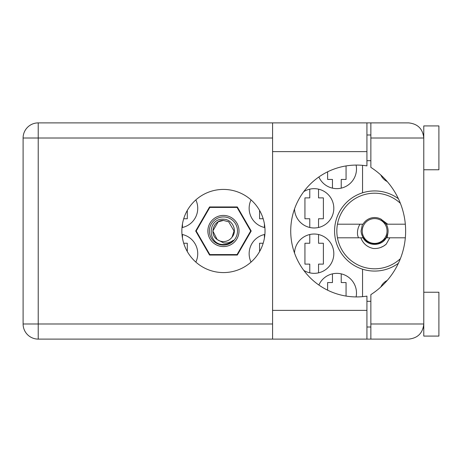 <?xml version="1.0" encoding="UTF-8"?>
<svg xmlns="http://www.w3.org/2000/svg" width="462" height="462" viewBox="0 0 462 462"><rect width="100%" height="100%" fill="white"/><g stroke="black" fill="none" stroke-linecap="round" stroke-linejoin="round"><path stroke-width="0.69" d="M387.248 181.583A14.062 14.062 0 0 1 380.815 174.994M181.999 227.581A19.658 19.658 0 0 0 195.842 199.902M251.039 199.902A19.658 19.658 0 0 0 264.882 227.581M294.513 208.968A19.658 19.658 0 0 0 314.483 227.974A19.658 19.658 0 0 0 323.7 191.135A19.658 19.658 0 0 0 303.765 191.638M356.098 296.922A19.658 19.658 0 0 0 318.872 285.025M303.765 270.362A19.658 19.658 0 0 0 333.818 253.678A19.658 19.658 0 0 0 314.483 234.026A19.658 19.658 0 0 0 294.513 253.032M264.882 234.419A19.658 19.658 0 0 0 251.039 262.098M318.872 176.975A19.658 19.658 0 0 0 356.098 165.078M195.842 262.098A19.658 19.658 0 0 0 181.999 234.419M264.414 223.931L264.414 227.483M259.575 210.435L259.575 218.751L263.173 218.751M309.777 189.16L309.777 197.886L304.937 197.886L304.937 218.751L309.777 218.751L309.777 227.483M332.455 273.833L332.455 282.559L327.616 282.559L327.616 290.188M309.777 234.517L309.777 243.249L304.937 243.249L304.937 264.114L309.777 264.114L309.777 272.84M264.414 234.517L264.414 238.069M263.173 243.249L259.575 243.249L259.575 251.565M327.616 171.812L327.616 179.441L332.455 179.441L332.455 188.167M251.201 231L237.318 206.959L209.557 206.959L195.68 231L209.557 255.041L237.318 255.041L251.201 231M362.543 165.338L362.543 192.804A40.067 40.067 0 0 0 362.543 269.196L362.543 296.662M398.411 198.741A40.067 40.067 0 0 0 362.543 192.804M380.815 287.006A14.062 14.062 0 0 1 387.248 280.417M362.543 269.196A40.067 40.067 0 0 0 398.411 263.259M182.467 238.069L182.467 234.517M187.301 251.565L187.301 243.249L183.703 243.249M341.227 188.167L341.227 179.441L346.061 179.441L346.061 165.933M318.543 272.84L318.543 264.114L323.383 264.114L323.383 243.249L318.543 243.249L318.543 234.517M346.061 296.067L346.061 282.559L341.227 282.559L341.227 273.833M318.543 227.483L318.543 218.751L323.383 218.751L323.383 197.886L318.543 197.886L318.543 189.16M182.467 227.483L182.467 223.931M183.703 218.751L187.301 218.751L187.301 210.435M423.781 169.762L438.9 169.762L438.9 125.918L423.781 125.918L423.781 138.011L370.859 138.011L370.859 122.892L366.926 122.892L366.926 165.881A65.922 65.922 0 0 0 290.725 231A65.922 65.922 0 0 0 366.926 296.119L366.926 310.377L272.58 310.377L272.58 339.108L366.926 339.108L366.926 310.377M423.781 292.238L438.9 292.238L438.9 336.082L423.781 336.082L423.781 138.011C422.817 128.892 417.781 123.856 408.662 122.892L370.859 122.892M423.204 133.876L423.585 135.603M423.198 328.136L423.781 327.009M223.441 189.42A41.58 41.58 0 0 0 181.861 231A41.58 41.58 0 0 0 223.441 272.58A41.58 41.58 0 0 0 265.021 231A41.58 41.58 0 0 0 223.441 189.42M366.926 327.009L370.859 327.009M366.926 301.311L370.859 301.311M366.926 160.689L370.859 160.689M366.926 134.991L370.859 134.991M423.475 134.991L423.781 134.991M370.859 138.011L370.859 167.371A75.601 75.601 0 0 1 370.859 294.629L370.859 323.989L423.781 323.989C422.817 333.108 417.781 338.144 408.662 339.108L38.219 339.108A15.119 15.119 0 0 1 23.1 323.989L23.1 138.011A15.119 15.119 0 0 1 38.219 122.892L272.58 122.892L272.58 310.377M370.859 339.108L370.859 323.989M223.441 246.575A15.575 15.575 0 0 1 207.865 231A15.575 15.575 0 0 1 223.441 215.425A15.575 15.575 0 0 1 239.016 231A15.575 15.575 0 0 1 223.441 246.575M223.441 245.062A14.062 14.062 0 0 1 209.378 231A14.062 14.062 0 0 1 223.441 216.938A14.062 14.062 0 0 1 237.503 231A14.062 14.062 0 0 1 223.441 245.062M218.151 221.835L223.441 220.414L218.151 221.835L212.855 231L217.157 239.518L212.855 231L218.151 221.835L223.441 220.414L218.151 221.835L212.855 231L217.157 239.518L223.441 242.862C227.079 243.41 230.365 242.538 233.293 240.234C230.677 242.925 227.495 244.352 223.747 244.502L223.441 244.496C207.276 244.993 206.964 218.11 223.441 219.219C232.126 219.109 237.849 230.486 232.034 237.179A10.586 10.586 0 0 1 217.157 239.518C208.888 234.055 213.646 219.877 223.441 220.414L228.73 221.835L234.026 231L232.034 237.179L234.026 231L228.73 221.835L223.441 220.414L228.73 221.835M217.157 239.518L212.855 231L218.151 221.835L223.441 220.414L228.73 221.835L234.026 231L232.034 237.179L234.026 231L228.73 221.835L223.441 220.414L228.73 221.835L234.026 231L232.034 237.179L234.026 231L228.73 221.835L223.441 220.414L218.151 221.835L212.855 231L217.157 239.518L212.855 231L218.151 221.835L222.678 220.443M237.018 207.415A27.218 27.218 0 0 1 237.081 207.45L250.658 230.965A27.218 27.218 0 0 1 250.658 231.035L237.081 254.55A27.218 27.218 0 0 1 237.018 254.585L209.863 254.585A27.218 27.218 0 0 1 209.8 254.55L196.223 231.035A27.218 27.218 0 0 1 196.223 230.965L209.8 207.45A27.218 27.218 0 0 1 209.863 207.415L237.018 207.415M400.387 258.674A37.797 37.797 0 0 1 337.456 224.197A37.797 37.797 0 0 1 400.387 203.326M387.075 237.803L387.913 233.206A13.456 13.456 0 0 0 386.249 224.197L380.775 219.023M387.913 233.206L386.249 237.803C381.647 246.558 367.631 246.558 363.028 237.803L361.371 233.246M337.456 237.803L363.028 237.803M386.249 237.803L405.33 237.803M389.801 237.803L386.18 244.225C382.49 247.355 378.211 248.781 373.342 248.498C367.232 247.176 363.063 243.607 360.839 237.803M337.456 224.197L363.028 224.197A13.456 13.456 0 0 1 380.682 218.976L387.733 224.197L386.249 224.197M386.18 244.225L383.414 246.2L380.324 247.603M359.985 224.197C357.888 227.604 357.103 231.295 357.623 235.279L358.466 237.803M380.867 219.069L381.369 219.346M405.33 224.197L387.733 224.197M387.041 231A12.399 12.399 0 0 1 374.642 243.399A12.399 12.399 0 0 1 362.243 231A12.399 12.399 0 0 1 374.642 218.601A12.399 12.399 0 0 1 387.041 231M383.91 240.754L385.233 238.265C380.139 244.306 374.156 245.391 367.273 241.522C363.484 239.033 361.411 235.522 361.059 231L362.445 224.197M272.58 138.011L38.219 138.011L38.219 323.989L272.58 323.989M38.219 122.892A15.119 15.119 0 0 0 23.1 138.011L38.219 138.011L38.219 122.892M23.1 323.989A15.119 15.119 0 0 0 38.219 339.108L38.219 323.989L23.1 323.989M366.926 151.623L272.58 151.623M366.926 122.892L272.58 122.892"/></g></svg>
